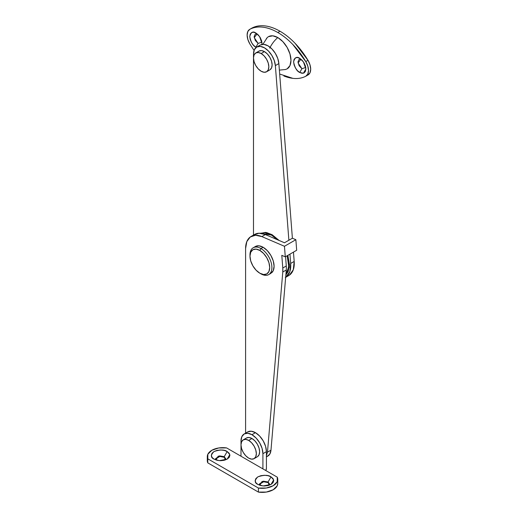 <?xml version="1.0" encoding="UTF-8"?>
<svg xmlns="http://www.w3.org/2000/svg" width="518" height="518" viewBox="0 0 518 518"><rect width="100%" height="100%" fill="white"/><g stroke="black" fill="none" stroke-linecap="round" stroke-linejoin="round"><path stroke-width="0.78" d="M260.204 45.034L256.701 47.054L254.338 49.76L253.49 54.099L253.49 235.075L253.49 54.099A15.501 8.948 60 0 1 257.731 46.601A15.501 8.948 60 0 1 264.445 47.824A15.501 8.948 60 0 1 275.362 65.605L278.865 63.578A15.501 8.948 -120 0 0 267.955 45.798A15.501 8.948 -120 0 0 261.234 44.58M288.837 275.518A26.347 15.216 -120 0 0 294.179 261.428L290.669 263.448A26.347 15.216 60 0 1 286.506 276.722M256.714 47.047L260.263 46.367L264.445 47.824L268.408 50.965L271.827 55.387L274.255 60.496L275.362 65.605L288.876 240.235L275.362 65.605L278.865 63.578L292.385 238.215L278.865 63.578L277.765 58.469L275.336 53.36L271.911 48.938L267.955 45.798L263.772 44.341L260.224 45.021M285.664 277.337L289.789 271.769L290.669 263.448L289.95 254.15L290.669 263.448L294.179 261.428L293.46 252.124L294.179 261.428L293.298 269.742L289.4 275.162M253.755 234.984L258.994 233.229L265.358 234.563L284.492 242.767L292.385 238.215L295.862 239.704L296.678 250.265L285.282 256.844L284.466 246.283L295.862 239.704L296.678 250.265L285.282 256.844L281.798 255.355L282.783 268.007A26.347 15.216 60 0 1 282.783 272.015L286.286 269.988L270.979 450.155L267.469 452.182L282.783 272.015L286.286 269.988A26.347 15.216 -120 0 0 286.286 265.98L282.783 268.007L281.798 255.355L285.282 256.844L284.466 246.283L261.855 236.59L265.358 234.563L284.492 242.767L292.385 238.215L295.862 239.704L284.466 246.283L261.855 236.59L265.358 234.563A26.347 15.21 -120 0 0 254.532 234.473M245.597 248.517A26.347 15.21 60 0 1 251.023 236.499A26.347 15.21 60 0 1 261.855 236.59L255.491 235.25L250.246 237.004L246.801 241.628L245.597 248.517L245.597 433.132L245.597 248.517M266.77 456.559A15.501 8.948 -120 0 0 270.979 450.155L267.469 452.182L266.304 456.118M267.243 456.384L269.813 454.092L270.979 450.155L286.286 269.988A26.347 15.216 60 0 0 286.286 265.98L285.567 256.682L286.286 265.98L282.783 268.007L282.783 272.015L267.469 452.182M264.439 481.74L268.065 482.608L268.065 481.973L269.561 484.065L269.095 485.295L268.065 481.973L271.024 476.851L273.653 479.888L271.024 484.44L263.131 485.962L257.873 484.44L255.853 482.698L255.147 480.646L255.853 478.593L257.873 476.851L260.891 475.686L264.445 475.278L268.007 475.686L271.024 476.851L273.038 478.593L273.75 480.646L273.038 482.698L271.024 484.44L268.007 485.606L264.445 486.013L260.891 485.606L257.873 484.44C254.39 482.86 254.39 480.328 257.873 476.851C263.908 474.838 268.292 474.838 271.024 476.851L268.065 481.973L262.069 481.449L259.803 485.295L259.33 484.065L263.351 481.177L268.065 481.973L268.065 482.608L263.636 481.779L259.363 484.375M220.597 456.429L224.223 457.297L224.223 456.662L225.725 458.754L225.252 459.984L224.223 456.662L227.182 451.541L229.817 454.577L227.182 459.129L219.295 460.651L214.031 459.129L212.017 457.388L211.312 455.335L212.017 453.282L214.031 451.541L217.048 450.375L220.61 449.967L224.164 450.375L227.182 451.541L229.202 453.282L229.908 455.335L229.202 457.388L227.182 459.129L224.164 460.295L220.61 460.703L217.048 460.295L214.031 459.129C210.548 457.549 210.548 455.018 214.031 451.541C220.066 449.527 224.449 449.527 227.182 451.541L224.223 456.662L218.227 456.138L215.961 459.984L215.494 458.754L219.515 455.866L224.223 456.662L224.223 457.297L219.794 456.468L215.52 459.065M207.304 460.347L207.783 462.865L258.424 492.1L258.424 488.053A15.501 8.948 180 0 0 277.745 479.668A15.501 8.948 180 0 0 277.272 477.169L240.993 456.222L240.993 441.032A15.501 8.948 60 0 1 244.205 433.935A15.501 8.948 60 0 1 251.955 434.706L255.458 432.679A15.501 8.948 -120 0 0 247.714 431.915L251.269 431.222L255.458 432.679L251.955 434.706L247.759 433.249L244.205 433.935L241.828 436.674L240.993 441.032L240.993 456.222L226.631 447.928L218.7 447.973L211.843 450.271L207.854 454.234L207.783 458.812L258.424 488.053L266.356 488.008L273.219 485.709L277.201 481.746L277.272 477.169L226.631 447.928A15.501 8.948 180 0 0 207.31 456.313A15.501 8.948 180 0 0 207.783 458.812L258.424 488.053L258.424 492.1L266.356 492.061L273.219 489.756L277.201 485.8L277.758 483.132M207.31 460.36A15.501 8.948 0 0 0 207.783 462.865L207.783 458.812L207.783 462.865L258.424 492.1A15.501 8.948 0 0 0 277.745 483.721M262.911 468.874L262.911 453.69L262.082 448.361L259.706 442.884L256.151 438.092L251.955 434.706A15.501 8.948 60 0 1 262.911 453.69L266.42 451.664A15.501 8.948 -120 0 0 255.458 432.679L259.654 436.065L263.209 440.863L265.585 446.341L266.42 451.664L266.42 468.369L265.779 470.532A3.102 1.787 -60 0 0 266.42 468.369L266.42 451.664L262.911 453.69L262.911 468.874M225.693 459.065L224.223 457.297M269.535 484.375L268.065 482.608M300.958 59.175L298.083 62.931L301.929 68.706L299.741 72.501C296.84 71.231 294.794 67.69 293.602 61.875C294.794 57.433 296.84 56.248 299.741 58.327L302.091 60.224L304.079 62.911L305.413 65.98L305.879 68.959L305.413 71.4L304.079 72.934L302.091 73.316L299.741 72.501L297.39 70.61L295.402 67.923L294.069 64.854L293.602 61.875L294.069 59.428L295.402 57.899L297.39 57.511L299.741 58.327L303.425 61.875L305.879 68.959L303.425 73.213L299.741 72.501L301.929 68.706L299.139 65.76L297.986 61.875L299.139 59.317L300.939 59.156M257.116 33.864L254.241 37.62L258.094 43.395L255.898 47.19C252.998 45.921 250.952 42.379 249.76 36.564C250.952 32.122 252.998 30.938 255.898 33.016L258.249 34.913L260.237 37.6L261.571 40.669L262.037 43.648L259.583 36.564L255.898 33.016L253.548 32.2L251.56 32.589L250.226 34.117L249.76 36.564L250.226 39.543L251.56 42.612L253.548 45.299L255.898 47.19L258.094 43.395L255.303 40.449L254.144 36.564L255.303 34.007L257.096 33.845M286.966 68.952A18.603 10.736 -120 0 0 290.009 54.105A18.603 10.736 -120 0 0 277.816 37.574A20.15 11.636 120 0 0 270.137 47.313M279.675 74.035L292.877 78.354C297.714 78.911 302.013 78.205 305.788 76.237L307.796 74.055L308.508 70.48L307.796 66.077L305.788 61.577L292.877 44.554C288.047 39.53 283.029 35.515 277.816 32.511C272.61 29.507 267.592 27.726 262.762 27.163C257.925 26.606 253.626 27.312 249.851 29.28A57.349 33.113 60 0 1 277.816 32.511L280.011 31.248A57.349 33.113 -120 0 0 252.046 28.017L249.851 29.28L247.844 31.462L247.131 35.043L247.844 39.439L249.851 43.946L254.066 50.427M268.518 36.655L272.785 35.826L277.816 37.574L282.854 41.634L287.121 47.391L289.97 53.963L290.974 60.353L289.97 65.585L287.121 68.868L285.282 69.58M256.222 47.371L255.898 47.19L256.222 47.371M307.977 74.974L309.991 72.792L310.696 69.211L309.991 64.815L307.977 60.308L295.072 43.292C290.235 38.267 285.217 34.253 280.011 31.248C274.805 28.237 269.787 26.457 264.951 25.9C260.114 25.343 255.814 26.049 252.046 28.017L249.851 29.28M258.1 43.402L261.914 42.172M280.011 31.248L277.816 32.511A57.349 33.113 60 0 1 305.788 61.577L307.977 60.308A57.349 33.113 -120 0 0 280.011 31.248M308.145 74.877A12.4 7.161 -120 0 0 307.977 60.308L305.788 61.577A12.4 7.161 60 0 1 305.957 76.146L308.132 74.89M305.788 76.237A57.349 33.113 60 0 1 283.883 75.984M249.851 43.946A12.4 7.161 60 0 1 249.682 29.377M269.729 48.122A20.15 11.636 -60 0 1 277.816 37.574A18.603 10.736 -120 0 0 266.336 38.727M301.929 68.706L305.756 67.482M271.464 235.081L277.415 239.737L271.464 235.081L272.118 234.699L271.464 235.081L264.821 232.77L260.463 233.268L271.464 235.081M285.897 274.592L287.496 272.054L288.817 265.145L287.192 255.737L288.759 266.744L285.897 274.585M285.871 274.916L289.355 267.068L287.853 255.361L289.478 264.763L288.157 271.672L285.871 274.922M260.282 233.249L266.556 232.55L272.118 234.699L279.15 240.481L272.118 234.699L265.475 232.394L259.848 233.488M261.163 53.522A10.852 6.261 60 0 1 268.033 62.413A10.852 6.261 60 0 1 267.262 71.27A10.852 6.261 60 0 1 261.163 71.238A10.852 6.261 60 0 1 254.286 62.341A10.852 6.261 60 0 1 255.057 53.49A10.852 6.261 60 0 1 261.163 53.522L264.445 51.619L261.163 53.522L258.223 52.499L255.737 52.985L254.073 54.895L253.49 57.951L254.073 61.674L255.737 65.508L258.223 68.868L261.163 71.238L264.096 72.261L266.582 71.775L268.246 69.859L268.829 66.809L268.246 63.079L266.582 59.246L264.096 55.892L261.163 53.522M270.551 69.373A10.852 6.261 -120 0 0 271.322 60.515A10.852 6.261 -120 0 0 264.445 51.619L267.385 53.989L269.872 57.349L271.536 61.182L272.118 64.912L271.536 67.962L269.872 69.878L266.582 71.775M255.737 52.985L259.026 51.081L261.512 50.602L264.445 51.619A10.852 6.261 -120 0 0 258.346 51.593M259.848 250.44A13.947 8.055 60 0 1 269.71 267.528A13.947 8.055 60 0 1 259.848 273.219L260.942 273.854A15.501 8.948 -120 0 0 271.898 267.528A15.501 8.948 -120 0 0 260.942 248.543L259.848 250.44L260.942 248.543A15.501 8.948 60 0 1 270.759 261.247A15.501 8.948 60 0 1 269.664 273.899A15.501 8.948 60 0 1 260.942 273.854L259.848 273.219A13.947 8.055 60 0 1 249.98 256.138A13.947 8.055 60 0 1 259.848 250.44L256.073 249.126L252.868 249.747L250.731 252.208L249.98 256.138L250.731 260.93L252.868 265.857L256.073 270.176L259.848 273.219L263.617 274.534L266.822 273.912L268.959 271.451L269.71 267.528L268.959 262.736L266.822 257.802L263.617 253.49L259.848 250.44M271.853 272.63A15.501 8.948 -120 0 0 272.954 259.984A15.501 8.948 -120 0 0 263.131 247.274L260.942 248.543L263.131 247.274L267.327 250.66L270.882 255.458L273.258 260.936L274.093 266.258L273.258 270.623L270.882 273.355L268.693 274.618M253.192 247.772L255.38 246.51L258.942 245.817L263.131 247.274A15.501 8.948 -120 0 0 254.409 247.228M252.221 248.498A15.501 8.948 60 0 1 260.942 248.543A15.501 8.948 -120 0 0 249.98 254.869L249.98 256.138M248.666 440.404A10.852 6.261 60 0 1 255.542 449.294A10.852 6.261 60 0 1 254.772 458.152A10.852 6.261 60 0 1 248.666 458.119A10.852 6.261 60 0 1 241.789 449.223A10.852 6.261 60 0 1 242.56 440.371A10.852 6.261 60 0 1 248.666 440.404L251.955 438.5L248.666 440.404L245.733 439.381L243.24 439.866L241.576 441.776L240.993 444.832L241.576 448.556L243.24 452.389L245.733 455.749L248.666 458.119L251.599 459.136L254.092 458.657L255.756 456.74L256.339 453.69L255.756 449.961L254.092 446.127L251.599 442.767L248.666 440.404M258.061 456.248A10.852 6.261 -120 0 0 258.825 447.397A10.852 6.261 -120 0 0 251.955 438.5L254.888 440.87L257.381 444.23L259.039 448.064L259.628 451.793L259.039 454.843L257.381 456.759L254.092 458.657M243.24 439.866L246.529 437.963L249.016 437.483L251.955 438.5A10.852 6.261 -120 0 0 245.849 438.474M288.804 275.537L285.295 277.564M254.565 234.453L251.055 236.48M267.812 456.099L266.42 456.908M244.205 433.935L247.714 431.915M207.304 460.651L207.304 456.598M277.758 483.43L277.758 479.377M279.37 70.105L285.535 69.516M251.89 28.101L249.702 29.364M267.171 37.704L262.879 44.308"/></g></svg>
